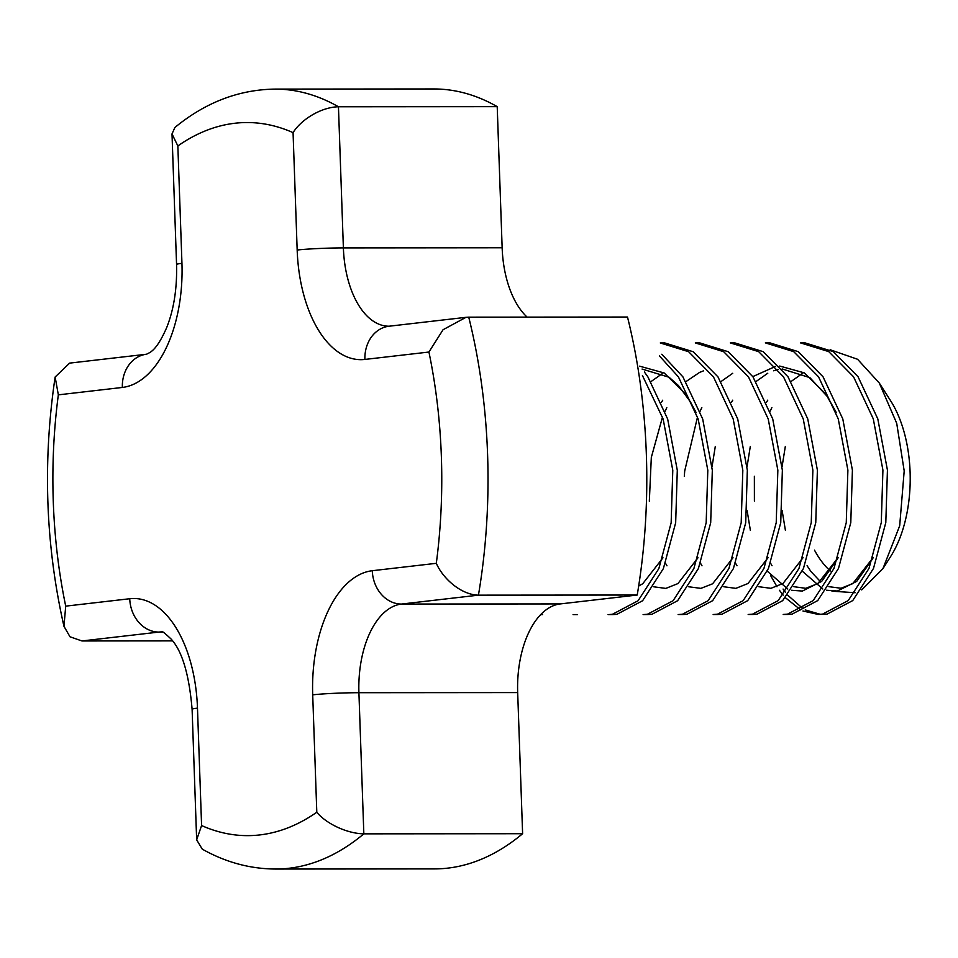 <?xml version="1.0" encoding="UTF-8"?>
<svg xmlns="http://www.w3.org/2000/svg" width="958" height="958" viewBox="0 0 958 958"><rect width="100%" height="100%" fill="white"/><g stroke="black" fill="none" stroke-linecap="round" stroke-linejoin="round"><path stroke-width="1.44" d="M783.081 589.05L785.44 592.307M787.704 595.158L802.972 608.641M805.235 609.923L820.467 614.353M818.216 614.425L827.017 614.15L852.752 600.57L873.504 568.417L885.803 522.601L887.431 470.091L877.803 418.886L858.057 376.769L833.256 351.61L804.9 342.844M787.787 614.449L791.991 614.174L817.725 600.594L838.49 568.453L850.788 522.637L852.404 470.127L842.789 418.909L823.042 376.793L798.23 351.646L769.873 342.868M752.76 614.473L756.976 614.21L782.698 600.63L803.463 568.477L815.761 522.661L817.39 470.15L807.762 418.933L788.015 376.817L763.215 351.67L734.858 342.904M717.746 614.509L721.949 614.234L747.683 600.654L768.448 568.501L780.734 522.685L782.363 470.174L772.735 418.969L752.988 376.853L728.188 351.706L699.831 342.928M682.719 614.533L686.922 614.258L712.656 600.678L733.421 568.537L745.719 522.721L747.336 470.21L737.72 418.993L717.973 376.877L693.161 351.73L664.804 342.952M647.692 614.557L651.907 614.294L677.629 600.714L698.394 568.561L710.692 522.745L712.321 470.234L702.693 419.017L682.946 376.913L661.786 354.256M612.677 614.593L616.88 614.317L642.614 600.738L663.379 568.585L675.665 522.769L677.294 470.258L667.666 419.053L647.919 376.937L644.375 371.979M608.162 614.593L612.366 614.317L638.1 600.738L658.853 568.597L671.151 522.781L672.779 470.27L663.152 419.053L642.435 375.524M643.177 614.569L647.38 614.294L673.115 600.714L693.879 568.561L706.178 522.745L707.806 470.234L698.178 419.029L678.432 376.913L659.439 355.921M678.204 614.533L682.407 614.27L708.142 600.69L728.906 568.537L741.193 522.721L742.821 470.21L733.193 418.993L713.459 376.877L688.646 351.73L660.29 342.964M713.231 614.509L717.434 614.234L743.168 600.654L763.921 568.513L776.22 522.697L777.848 470.186L768.22 418.969L748.473 376.853L723.673 351.706L695.316 342.928M748.246 614.473L752.449 614.21L778.183 600.63L798.948 568.477L811.246 522.661L812.875 470.15L803.247 418.945L783.5 376.829L758.7 351.67L730.331 342.904M783.273 614.449L787.476 614.186L813.21 600.606L833.975 568.453L846.261 522.637L847.89 470.127L838.262 418.909L818.527 376.793L793.715 351.646L765.358 342.88M802.972 611.024L818.228 614.425L822.503 614.15L848.237 600.57L868.99 568.429L881.288 522.613L882.917 470.103L873.289 418.886L853.542 376.769L828.742 351.622L800.385 342.844M770.687 575.686L776.986 586.715M779.429 590.284L783.189 595.158M785.452 597.756L800.708 609.923M861.721 589.9L882.953 568.609L899.682 525.834L904.196 470.917L896.712 423.292L879.3 383.044L857.566 359.262L830.167 349.754M831.987 591.182L855.135 592.727M879.3 383.044L890.653 400.827A102.374 55.827 90 0 1 910.1 472.162A102.374 55.827 90 0 1 890.772 556.311L882.965 568.609M830.358 570.956A102.374 55.827 90 0 1 814.492 550.131M177.853 145.939L172.009 133.928L174.895 127.486C205.407 102.422 238.782 89.621 275.03 89.094A389.978 212.676 90 0 1 338.449 106.769C320.99 107.152 301.147 119.594 293.064 132.635A356.544 194.45 -90 0 0 177.853 145.939L181.948 263.342A116.996 63.803 90 0 1 122.361 387.451L58.342 394.852A356.544 194.45 -90 0 0 65.719 606.139L129.737 598.738A116.996 63.803 90 0 1 197.48 708.142L201.587 825.545L196.653 839.843L202.27 849.147C225.597 862.272 250.05 868.906 275.653 869.038L434.429 868.906A389.978 212.676 90 0 0 447.709 868.14A389.978 212.676 90 0 0 522.613 833.711L517.679 692.586A83.562 45.577 -90 0 1 560.25 603.923L637.214 595.038A389.978 212.676 90 0 0 627.502 317.038L468.737 317.158A389.978 212.676 90 0 1 478.437 595.158L637.214 595.038M201.587 825.545A356.544 194.45 -90 0 0 259.75 834.933A356.544 194.45 -90 0 0 316.799 812.228L312.703 694.837A116.996 63.803 90 0 1 372.291 570.717L436.309 563.316A356.544 194.45 -90 0 0 428.933 352.041L443.051 329.732L466.007 317.326L468.737 317.158M436.309 563.316C442.907 578.572 461.073 594.846 478.437 595.158L401.474 604.055A83.562 45.577 -90 0 0 358.915 692.706L363.836 833.843L522.613 833.711M122.361 387.451A33.422 27.962 83.4 0 1 146.538 354.232L69.635 363.118L55.133 377.009L58.342 394.852M197.48 708.142A33.422 1.748 -2 0 0 192.103 709.291C189.097 674.312 182.104 650.913 171.123 639.082C164.644 632.891 161.519 630.496 161.77 631.909A83.562 45.577 -90 0 0 158.92 632.076L81.957 640.962L69.982 636.771L63.947 626.269L65.719 606.139M316.799 812.228C325.744 823.233 346.341 833.544 363.836 833.843A389.978 212.676 90 0 1 288.933 868.271A389.978 212.676 90 0 1 275.653 869.038M275.03 89.094L433.806 88.962A389.978 212.676 90 0 1 497.214 106.649L502.148 247.775A83.562 45.577 -90 0 0 527.128 317.11M428.933 352.041L364.914 359.43A116.996 63.803 90 0 1 297.172 250.026A33.422 1.748 -2 0 1 343.383 247.906L338.449 106.769L497.214 106.649M81.957 640.962L172.548 640.89M785.332 446.392L782.075 466.69M782.123 510.53L785.404 530.337M802.289 571.16L822.826 589.014M826.467 590.248L837.412 591.026L856.703 581.374L872.834 558.454M767.765 400.145L766.58 402.18M750.306 446.428L747.06 466.714M747.108 510.554L750.377 530.361M767.262 571.184L787.799 589.038M791.452 590.284L802.397 591.05L821.689 581.398L837.819 558.478M835.819 411.617L825.904 394.157L804.301 372.866L779.704 366.052M775.513 366.435L752.832 376.602M732.738 400.169L731.553 402.204M715.291 446.452L712.034 466.75M662.697 400.228L661.511 402.264M695.724 411.736L685.808 394.277L664.205 372.985L639.609 366.172M297.172 250.026L293.064 132.635M364.914 359.43A33.422 27.962 -96.6 0 1 389.104 326.211L388.924 326.211A83.562 45.577 -90 0 1 343.383 247.906L502.148 247.775M172.009 133.928L176.559 264.48A33.422 1.748 -2 0 1 181.948 263.342M372.291 570.717A33.422 27.962 83.4 0 0 401.474 604.055L560.25 603.923M312.703 694.837A33.422 1.748 -2 0 1 358.915 692.706L517.679 692.586M162.585 632.076L158.92 632.076A33.422 27.962 -96.6 0 1 129.737 598.738M662.984 557.807L642.734 583.721L638.663 586.057M642.064 369.058L669.091 377.26L678.42 385.523L690.479 401.965L696.059 412.67M697.999 557.784L677.917 583.59L665.822 588.404L653.787 586.811M650.949 381.619L662.697 373.333M733.026 557.748L712.596 583.793L700.897 588.368L688.814 586.787M666.972 565.819L665.511 563.316M649.332 501.19L651.32 457.397L662.505 417.017M665.056 411.293L666.816 407.701M685.976 381.595L699.603 372.399L703.519 370.842M768.053 557.724L747.959 583.53L735.876 588.356L723.829 586.763M701.998 565.795L700.538 563.28M684.311 476.318L684.707 470.953L697.52 416.993M700.07 411.269L701.843 407.677M721.003 381.559L732.738 373.285M803.067 557.7L783.009 583.482L770.915 588.32L758.856 586.727M737.013 565.771L735.552 563.256M756.018 381.535L767.765 373.249M773.561 370.782L778.124 369.549M782.159 368.95L809.845 377.632L827.077 396.265L836.142 412.551M838.094 557.664L817.821 583.602L805.762 588.308L793.883 586.703M772.04 565.735L770.579 563.232M754.401 501.094L754.365 476.258M770.124 411.21L771.885 407.617M791.045 381.5L802.78 373.225M873.121 557.64L852.74 583.65L841.028 588.248L828.898 586.679M820.467 581.662L810.899 571.471L807.067 565.711M466.007 317.326L389.104 326.211M146.538 354.232L150.466 352.209C152.178 350.652 157.914 347.73 166.752 327.432C173.877 309.386 177.146 288.406 176.559 264.48M63.947 626.269C45.505 544.862 42.571 461.78 55.133 377.009M192.103 709.291L196.653 839.843M664.924 342.952L660.397 342.964M699.939 342.928L695.424 342.928M734.966 342.904L730.451 342.904M769.992 342.868L765.466 342.88M805.007 342.844L800.493 342.844M577.578 614.617L573.064 614.617M612.605 614.593L608.091 614.593M647.632 614.557L643.105 614.569M682.647 614.533L678.132 614.533M717.674 614.509L713.159 614.509M752.701 614.473L748.174 614.473M787.715 614.449L783.201 614.449M542.563 614.641L540.623 614.641"/></g></svg>
